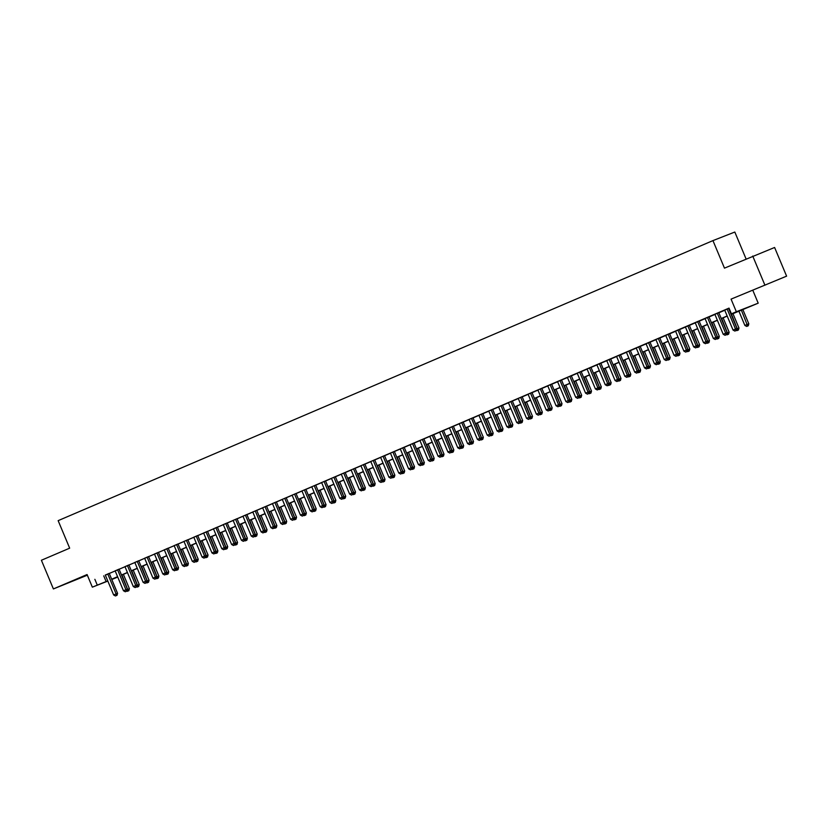 <?xml version="1.0" encoding="UTF-8"?>
<svg xmlns="http://www.w3.org/2000/svg" width="828" height="828" viewBox="0 0 828 828"><rect width="100%" height="100%" fill="white"/><g stroke="black" fill="none" stroke-linecap="round" stroke-linejoin="round"><path stroke-width="1.24" d="M80.896 577.696L69.769 582.25L80.896 577.696M766.666 284.418L755.54 288.972L766.666 284.418M117.752 577.064L111.801 579.528M746.059 258.905L734.819 232.037L712.949 240.606L58.146 520.646L69.666 548.167L41.4 560.256L53.396 588.936L87.344 575.191M712.949 240.606L724.469 268.137L774.604 247.479L786.6 276.148L731.062 299.125L736.34 311.742L758.2 303.172L731.124 314.433M731.062 299.125L786.6 276.148M752.921 290.556L758.2 303.172M752.735 256.049L764.73 284.728M109.234 573.38L105.311 575.046M119.066 569.167L115.144 570.844M128.889 564.965L124.976 566.642M138.721 560.763L134.809 562.44M148.554 556.561L144.641 558.227M158.386 552.348L154.474 554.025M168.219 548.146L164.306 549.823M178.051 543.944L174.139 545.621M187.884 539.742L183.971 541.409M197.716 535.53L193.804 537.206M207.549 531.328L203.636 533.004M217.381 527.125L213.469 528.802M227.214 522.923L223.291 524.59M237.046 518.711L233.123 520.388M246.879 514.509L242.956 516.186M256.711 510.307L252.788 511.983M266.544 506.105L262.621 507.771M276.376 501.892L272.453 503.569M286.209 497.69L282.286 499.367M296.031 493.488L292.118 495.165M305.863 489.286L301.951 490.952M311.763 486.709L320.115 506.664L324.048 505.039L315.685 485.032L317.424 484.339L311.783 486.75M325.528 480.871L321.616 482.548M335.361 476.669L331.448 478.346M345.193 472.467L341.281 474.133M351.093 469.89L359.445 489.845L363.378 488.22L355.005 468.213L356.744 467.52L351.113 469.931M364.858 464.053L360.946 465.729M374.691 459.85L370.778 461.527M384.523 455.648L380.601 457.315M390.423 453.071L398.765 473.026L402.708 471.401L394.335 451.395L396.074 450.701L390.433 453.113M404.188 447.234L400.266 448.911M414.021 443.032L410.098 444.708M423.853 438.83L419.931 440.496M429.742 436.252L438.095 456.207L442.028 454.582L433.665 434.576L435.404 433.882L429.763 436.294M443.518 430.415L439.596 432.092M453.351 426.213L449.428 427.89M463.173 422.011L459.261 423.677M469.072 419.434L477.425 439.389L481.358 437.764L472.995 417.757L474.734 417.064L469.093 419.475M482.838 413.596L478.926 415.273M492.67 409.394L488.758 411.071M502.503 405.192L498.591 406.858M508.402 402.615L516.755 422.57L520.688 420.945L512.315 400.938L514.053 400.245L508.423 402.656M522.168 396.778L518.256 398.454M532 392.575L528.088 394.252M541.833 388.363L537.921 390.04M547.732 385.796L556.074 405.751L560.018 404.126L551.645 384.12L553.383 383.426L547.743 385.838M561.498 379.959L557.575 381.636M571.33 375.757L567.408 377.433M581.163 371.544L577.24 373.221M587.052 368.977L595.404 388.932L599.337 387.307L590.975 367.301L592.713 366.607L587.073 369.019M600.828 363.14L596.905 364.817M610.66 358.938L606.738 360.615M620.482 354.726L616.57 356.402M626.382 352.159L634.734 372.114L638.667 370.489L630.305 350.482L632.043 349.789L626.403 352.2M640.147 346.321L636.235 347.998M649.98 342.119L646.068 343.796M659.812 337.907L655.9 339.584M665.712 335.34L674.064 355.295L677.997 353.67L669.624 333.663L671.363 332.97L665.733 335.381M679.477 329.503L675.565 331.179M689.31 325.3L685.398 326.977M699.142 321.088L695.23 322.765M705.042 318.521L713.384 338.476L717.327 336.851L708.954 316.845L710.693 316.151L705.063 318.563M718.807 312.684L714.885 314.361M731.072 314.309L740.284 310.365L731.424 313.843L729.023 308.109L105.353 575.139M109.265 573.473L115.185 570.937M119.097 569.26L125.018 566.735M128.93 565.058L134.85 562.533M138.762 560.856L144.683 558.32M148.595 556.654L154.515 554.118M158.427 552.442L164.348 549.916M168.26 548.24L174.18 545.714M178.092 544.037L184.002 541.502M187.925 539.835L193.835 537.3M197.757 535.623L203.667 533.097M207.59 531.421L213.5 528.895M217.422 527.219L223.332 524.683M227.255 523.017L233.165 520.481M237.087 518.804L242.997 516.279M246.92 514.602L252.83 512.077M256.742 510.4L262.662 507.864M266.575 506.198L272.495 503.662M276.407 501.985L282.327 499.46M286.24 497.783L292.16 495.258M296.072 493.581L301.992 491.045M305.905 489.379L311.825 486.843M315.737 485.167L321.657 482.641M325.57 480.964L331.49 478.439M335.402 476.762L341.322 474.227M345.235 472.56L351.144 470.025M355.067 468.348L360.977 465.822M364.9 464.146L370.809 461.62M374.732 459.944L380.642 457.408M384.565 455.742L390.474 453.206M394.397 451.529L400.307 449.004M404.23 447.327L410.139 444.802M414.062 443.125L419.972 440.589M423.884 438.923L429.804 436.387M433.717 434.71L439.637 432.185M443.549 430.508L449.469 427.983M453.382 426.306L459.302 423.77M463.214 422.104L469.134 419.568M473.047 417.892L478.967 415.366M482.879 413.689L488.799 411.164M492.712 409.487L498.632 406.952M502.544 405.285L508.454 402.75M512.377 401.073L518.287 398.547M522.209 396.871L528.119 394.345M532.042 392.669L537.952 390.133M541.874 388.467L547.784 385.931M551.707 384.254L557.617 381.729M561.539 380.052L567.449 377.527M571.372 375.85L577.282 373.314M581.204 371.648L587.114 369.112M591.026 367.435L596.947 364.91M600.859 363.233L606.779 360.708M610.691 359.031L616.612 356.495M620.524 354.829L626.444 352.293M630.356 350.617L636.277 348.091M640.189 346.414L646.109 343.889M650.021 342.212L655.942 339.677M659.854 338.01L665.774 335.475M669.686 333.798L675.596 331.272M679.519 329.596L685.429 327.07M689.351 325.394L695.261 322.858M699.184 321.192L705.094 318.656M709.016 316.979L714.926 314.454M718.849 312.777L724.759 310.252M729.075 308.244L724.717 310.158M107.837 581.08L92.343 587.155L87.075 574.539L53.396 588.936M92.343 587.155L107.754 580.883M94.868 579.31L97.259 585.044M731.424 313.843L736.34 311.742M111.739 579.372L117.731 577.023M727.212 316.11L721.302 318.635M717.379 320.312L711.469 322.837M707.547 324.514L701.637 327.05M697.714 328.726L691.804 331.252M687.882 332.928L681.972 335.454M678.049 337.131L672.139 339.656M668.217 341.333L662.307 343.868M658.384 345.545L652.474 348.07M648.552 349.747L642.642 352.273M638.73 353.949L632.809 356.475M628.897 358.151L622.977 360.687M619.065 362.364L613.144 364.889M609.232 366.566L603.312 369.091M599.4 370.768L593.479 373.293M589.567 374.97L583.647 377.506M579.735 379.183L573.814 381.708M569.902 383.385L563.982 385.91M560.07 387.587L554.16 390.112M550.237 391.789L544.327 394.325M540.405 396.001L534.495 398.527M530.572 400.203L524.662 402.729M520.74 404.406L514.83 406.931M510.907 408.608L504.997 411.143M501.075 412.82L495.165 415.345M491.242 417.022L485.332 419.548M481.42 421.224L475.5 423.75M471.587 425.426L465.667 427.962M461.755 429.639L455.835 432.164M451.922 433.841L446.002 436.366M442.09 438.043L436.17 440.568M432.257 442.245L426.337 444.781M422.425 446.458L416.505 448.983M412.592 450.66L406.672 453.185M402.76 454.862L396.84 457.398M392.927 459.064L387.018 461.6M383.095 463.276L377.185 465.802M373.262 467.478L367.353 470.004M363.43 471.681L357.52 474.216M353.597 475.883L347.688 478.418M343.765 480.095L337.855 482.62M333.932 484.297L328.023 486.823M324.1 488.499L318.19 491.035M314.278 492.701L308.358 495.237M304.445 496.914L298.525 499.439M294.613 501.116L288.693 503.641M284.78 505.318L278.86 507.854M274.948 509.52L269.028 512.056M265.115 513.733L259.195 516.258M255.283 517.935L249.363 520.46M245.45 522.137L239.53 524.673M235.618 526.339L229.708 528.875M225.785 530.551L219.875 533.077M215.953 534.753L210.043 537.279M206.12 538.956L200.21 541.491M196.288 543.158L190.378 545.693M186.455 547.37L180.545 549.895M176.623 551.572L170.713 554.098M166.79 555.774L160.88 558.31M156.958 559.976L151.048 562.512M147.136 564.189L141.215 566.714M137.303 568.391L131.383 570.916M127.471 572.593L121.55 575.129M117.638 576.795L111.718 579.331M111.666 579.207L117.586 576.671M121.499 574.994L127.419 572.469M131.331 570.792L137.251 568.267M141.164 566.59L147.084 564.065M150.996 562.388L156.906 559.852M160.829 558.175L166.738 555.65M170.661 553.973L176.571 551.448M180.494 549.771L186.403 547.246M190.326 545.569L196.236 543.033M200.159 541.357L206.068 538.831M209.991 537.155L215.901 534.629M219.824 532.953L225.733 530.427M229.646 528.75L235.566 526.215M239.478 524.538L245.398 522.013M249.311 520.336L255.231 517.81M259.143 516.134L265.063 513.608M268.976 511.932L274.896 509.396M278.808 507.719L284.728 505.194M288.641 503.517L294.561 500.992M298.473 499.315L304.394 496.79M308.306 495.113L314.216 492.577M318.138 490.9L324.048 488.375M327.971 486.698L333.881 484.173M337.803 482.496L343.713 479.971M347.636 478.294L353.546 475.758M357.468 474.082L363.378 471.556M367.301 469.88L373.211 467.354M377.133 465.678L383.043 463.152M386.966 461.475L392.876 458.94M396.788 457.263L402.708 454.738M406.62 453.061L412.541 450.535M416.453 448.859L422.373 446.333M426.285 444.657L432.206 442.121M436.118 440.444L442.038 437.919M445.95 436.242L451.871 433.717M455.783 432.04L461.703 429.515M465.615 427.838L471.536 425.302M475.448 423.625L481.358 421.1M485.28 419.423L491.19 416.898M495.113 415.221L501.023 412.696M504.945 411.019L510.855 408.483M514.778 406.807L520.688 404.281M524.61 402.605L530.52 400.079M534.443 398.403L540.353 395.877M544.275 394.2L550.185 391.665M554.098 389.988L560.018 387.463M563.93 385.786L569.85 383.26M573.763 381.584L579.683 379.058M583.595 377.382L589.515 374.846M593.428 373.169L599.348 370.644M603.26 368.967L609.18 366.442M613.093 364.765L619.013 362.229M622.925 360.563L628.845 358.027M632.758 356.351L638.678 353.825M642.59 352.148L648.5 349.623M652.423 347.946L658.332 345.411M662.255 343.744L668.165 341.208M672.088 339.532L677.997 337.006M681.92 335.33L687.83 332.804M691.753 331.128L697.662 328.592M701.585 326.925L707.495 324.39M711.418 322.713L717.327 320.188M721.24 318.511L727.16 315.986M103.728 575.843L106.129 581.577M727.16 309.061L735.512 329.016L733.049 330.072L724.707 310.107M728.619 308.43L736.982 328.437L735.512 329.016L735.844 330.651L734.86 331.065L735.844 330.651M736.848 330.641L738.421 329.989L736.434 330.413L736.982 328.437M733.049 330.072L734.86 331.065M738.886 311.121L744.869 325.435L748.812 323.8L742.799 309.444M747.663 326.015L746.68 326.439L748.253 325.787L747.663 326.015L741.339 310.065M746.68 326.439L744.869 325.435M748.812 323.8L748.253 325.787M717.327 313.263L725.68 333.218L723.217 334.274L714.875 314.319M718.787 312.642L727.16 332.639L725.68 333.218L726.011 334.854L725.028 335.278L726.011 334.854M727.015 334.843L728.588 334.191L726.601 334.615L727.16 332.639M723.217 334.274L725.028 335.278M707.495 317.466L715.847 337.431L716.179 339.056L715.195 339.48L716.179 339.056M717.183 339.045L718.756 338.393L716.769 338.818L717.327 336.851M713.384 338.476L715.195 339.48M697.662 321.668L706.015 341.633L703.552 342.678L695.21 322.723M699.122 321.047L707.495 341.053L706.015 341.633L706.346 343.268L705.363 343.682L706.346 343.268M706.936 343.03L707.495 341.053M703.552 342.678L705.363 343.682M687.83 325.88L696.182 345.835L693.719 346.891L685.377 326.925M689.289 325.249L697.662 345.255L696.182 345.835L696.514 347.47L695.53 347.884L696.514 347.47M697.518 347.46L699.091 346.808L697.104 347.232L697.662 345.255M693.719 346.891L695.53 347.884M736.868 328.851L738.98 328.012L732.966 313.646M737.831 330.217L731.507 314.267M738.98 328.012L738.421 329.989M727.036 333.063L729.147 332.214L723.134 317.849M727.998 334.419L721.674 318.469M729.147 332.214L728.588 334.191M717.203 337.265L719.315 336.416L713.301 322.051M718.166 338.631L711.842 322.682M719.315 336.416L718.756 338.393M707.371 341.467L709.482 340.618L703.469 326.263M708.333 342.833L707.35 343.258L708.923 342.606L708.333 342.833L702.009 326.884M709.482 340.618L708.923 342.606M677.997 330.082L686.35 350.037L683.897 351.093L675.544 331.138M679.457 329.461L687.83 349.457L686.35 350.037L686.681 351.672L685.698 352.097L686.681 351.672M687.685 351.662L689.258 351.01L687.271 351.434L687.83 349.457M683.897 351.093L685.698 352.097M697.538 345.669L699.65 344.831L693.636 330.465M698.501 347.036L692.177 331.086M699.65 344.831L699.091 346.808M668.165 334.284L676.517 354.249L676.849 355.874L675.865 356.299L676.849 355.874M677.853 355.864L679.426 355.212L677.439 355.636L677.997 353.67M674.064 355.295L675.865 356.299M687.706 349.882L689.817 349.033L683.804 334.667M688.668 351.238L682.355 335.288M689.817 349.033L689.258 351.01M658.332 338.486L666.685 358.452L664.232 359.497L655.88 339.542M659.792 337.865L668.165 357.872L666.685 358.452L667.016 360.087L666.033 360.501L667.016 360.087M667.606 359.849L668.165 357.872M664.232 359.497L666.033 360.501M677.873 354.084L679.985 353.235L673.982 338.869M678.836 355.45L672.522 339.501M679.985 353.235L679.426 355.212M648.51 342.699L656.852 362.654L654.399 363.709L646.047 343.744M649.97 342.067L658.332 362.074L656.852 362.654L657.184 364.289L656.2 364.703L657.184 364.289M658.188 364.279L659.761 363.627L657.774 364.051L658.332 362.074M654.399 363.709L656.2 364.703M668.051 358.286L670.152 357.437L664.149 343.082M669.003 359.652L668.02 360.076L669.593 359.424L669.003 359.652L662.69 343.703M670.152 357.437L669.593 359.424M638.678 346.901L647.02 366.856L644.567 367.911L636.215 347.957M640.137 346.28L648.5 366.276L647.02 366.856L647.351 368.491L646.368 368.915L647.351 368.491M648.355 368.481L649.928 367.829L647.941 368.253L648.5 366.276M644.567 367.911L646.368 368.915M658.219 362.488L660.32 361.65L654.317 347.284M659.171 363.854L652.857 347.905M660.32 361.65L659.761 363.627M628.845 351.103L637.187 371.068L637.519 372.693L636.535 373.117L637.519 372.693M638.523 372.683L640.096 372.031L638.109 372.455L638.667 370.489M634.734 372.114L636.535 373.117M648.386 366.7L650.487 365.852L644.484 351.486M649.338 368.056L643.025 352.107M650.487 365.852L649.928 367.829M619.013 355.305L627.355 375.27L624.902 376.316L616.549 356.361M620.472 354.684L628.835 374.691L627.355 375.27L627.686 376.906L626.703 377.32L627.686 376.906M628.276 376.668L628.835 374.691M624.902 376.316L626.703 377.32M638.554 370.903L640.655 370.054L634.652 355.688M639.506 372.269L633.192 356.319M640.655 370.054L640.096 372.031M609.18 359.518L617.522 379.472L615.069 380.528L606.717 360.563M610.64 358.886L619.002 378.893L617.522 379.472L617.854 381.108L616.87 381.522L617.854 381.108M618.858 381.097L620.441 380.445L618.454 380.87L619.002 378.893M615.069 380.528L616.87 381.522M628.721 375.105L630.822 374.256L624.819 359.901M629.673 376.471L628.69 376.895L630.263 376.243L629.673 376.471L623.36 360.522M630.822 374.256L630.263 376.243M618.889 379.307L620.99 378.468L614.987 364.103M619.841 380.673L613.527 364.724M620.99 378.468L620.441 380.445M609.056 383.519L611.157 382.671L605.154 368.305M610.008 384.885L609.035 385.299L610.609 384.647L610.008 384.885L603.695 368.926M609.035 385.299L607.038 385.734L608.611 385.082L609.17 383.095L600.807 363.099M611.157 382.671L610.609 384.647M599.348 363.72L607.69 383.674L605.237 384.73L596.885 364.775M608.021 385.31L607.69 383.674L609.17 383.095M605.237 384.73L607.038 385.734M589.515 367.922L597.868 387.887L598.189 389.512L597.205 389.936L598.189 389.512M599.203 389.502L600.776 388.849L598.789 389.274L599.337 387.307M595.404 388.932L597.205 389.936M579.683 372.124L588.035 392.089L585.572 393.134L577.22 373.18M581.142 371.503L589.505 391.509L588.035 392.089L588.356 393.724L587.373 394.138L588.356 393.724M589.37 393.714L590.944 393.062L588.956 393.486L589.505 391.509M585.572 393.134L587.373 394.138M599.224 387.721L601.325 386.873L595.322 372.507M600.186 389.088L593.862 373.138M601.325 386.873L600.776 388.849M569.85 376.336L578.203 396.291L575.739 397.347L567.397 377.382M571.31 375.705L579.672 395.712L578.203 396.291L578.534 397.926L577.551 398.34L578.534 397.926M579.538 397.916L581.111 397.264L579.124 397.688L579.672 395.712M575.739 397.347L577.551 398.34M589.391 391.923L591.502 391.075L585.489 376.719M590.354 393.29L584.03 377.34M591.502 391.075L590.944 393.062M560.018 380.538L568.37 400.493L565.907 401.549L557.565 381.594M561.477 379.917L569.85 399.914L568.37 400.493L568.701 402.129L567.718 402.553L568.701 402.129M569.705 402.118L571.279 401.466L569.291 401.89L569.85 399.914M565.907 401.549L567.718 402.553M579.559 396.126L581.67 395.287L575.657 380.921M580.521 397.492L574.197 381.542M581.67 395.287L581.111 397.264M550.185 384.741L558.538 404.706L558.869 406.331L557.886 406.755L558.869 406.331M559.873 406.32L561.446 405.668L559.459 406.093L560.018 404.126M556.074 405.751L557.886 406.755M569.726 400.338L571.837 399.489L565.824 385.123M570.689 401.704L564.365 385.744M571.837 399.489L571.279 401.466M540.353 388.943L548.705 408.908L546.242 409.953L537.9 389.998M541.812 388.322L550.185 408.328L548.705 408.908L549.036 410.543L548.053 410.957L549.036 410.543M550.04 410.533L551.614 409.881L549.626 410.305L550.185 408.328M546.242 409.953L548.053 410.957M559.894 404.54L562.005 403.691L555.992 389.326M560.856 405.906L554.532 389.957M562.005 403.691L561.446 405.668M530.52 393.155L538.873 413.11L536.409 414.166L528.067 394.2M531.98 392.524L540.353 412.53L538.873 413.11L539.204 414.745L538.221 415.159L539.204 414.745M540.208 414.735L541.781 414.083L539.794 414.507L540.353 412.53M536.409 414.166L538.221 415.159M550.061 408.742L552.173 407.894L546.159 393.538M551.024 410.108L544.7 394.159M552.173 407.894L551.614 409.881M520.688 397.357L529.04 417.312L526.577 418.368L518.235 398.413M522.147 396.736L530.52 416.732L529.04 417.312L529.371 418.947L528.388 419.372L529.371 418.947M530.375 418.937L531.949 418.285L529.961 418.709L530.52 416.732M526.577 418.368L528.388 419.372M540.229 412.955L542.34 412.106L536.327 397.74M541.191 414.31L534.867 398.361M542.34 412.106L541.781 414.083M510.855 401.559L519.208 421.524L519.539 423.149L518.556 423.574L519.539 423.149M520.543 423.139L522.116 422.487L520.129 422.911L520.688 420.945M516.755 422.57L518.556 423.574M530.396 417.157L532.507 416.308L526.494 401.942M531.359 418.523L525.035 402.563M532.507 416.308L531.949 418.285M501.023 405.761L509.375 425.727L506.922 426.772L498.57 406.817M502.482 405.14L510.855 425.147L509.375 425.727L509.706 427.362L508.723 427.776L509.706 427.362M510.71 427.351L512.284 426.699L510.296 427.124L510.855 425.147M506.922 426.772L508.723 427.776M491.201 409.974L499.543 429.929L497.09 430.984L488.737 411.019M492.65 409.342L501.023 429.349L499.543 429.929L499.874 431.564L498.891 431.978L499.874 431.564M500.878 431.554L502.451 430.902L500.464 431.326L501.023 429.349M497.09 430.984L498.891 431.978M481.368 414.176L489.71 434.131L487.257 435.186L478.905 415.232M482.827 413.555L491.19 433.551L489.71 434.131L490.041 435.766L489.058 436.19L490.041 435.766M491.045 435.756L492.619 435.104L490.631 435.528L491.19 433.551M487.257 435.186L489.058 436.19M520.564 421.359L522.675 420.51L516.672 406.144M521.526 422.725L515.213 406.776M522.675 420.51L522.116 422.487M510.741 425.561L512.842 424.712L506.839 410.357M511.694 426.927L505.38 410.978M512.842 424.712L512.284 426.699M500.909 429.773L503.01 428.925L497.007 414.559M501.861 431.129L495.548 415.18M503.01 428.925L502.451 430.902M471.536 418.378L479.878 438.343L480.209 439.968L479.226 440.392L480.209 439.968M481.213 439.958L482.786 439.306L480.799 439.73L481.358 437.764M477.425 439.389L479.226 440.392M491.076 433.975L493.177 433.127L487.174 418.761M492.029 435.342L485.715 419.392M493.177 433.127L492.619 435.104M461.703 422.58L470.045 442.545L467.592 443.591L459.24 423.636M463.162 421.959L471.525 441.966L470.045 442.545L470.376 444.181L469.393 444.595L470.376 444.181M471.38 444.17L472.954 443.518L470.966 443.943L471.525 441.966M467.592 443.591L469.393 444.595M481.244 438.178L483.345 437.329L477.342 422.963M482.196 439.544L475.883 423.594M483.345 437.329L482.786 439.306M451.871 426.793L460.213 446.747L457.76 447.803L449.407 427.838M453.33 426.161L461.693 446.168L460.213 446.747L460.544 448.383L459.561 448.797L460.544 448.383M461.548 448.372L463.131 447.72L461.144 448.145L461.693 446.168M457.76 447.803L459.561 448.797M471.411 442.38L473.512 441.531L467.509 427.176M472.364 443.746L466.05 427.797M473.512 441.531L472.954 443.518M442.038 430.995L450.38 450.949L447.927 452.005L439.575 432.05M443.497 430.374L451.86 450.37L450.38 450.949L450.711 452.585L449.728 453.009L450.711 452.585M451.715 452.574L453.299 451.922L451.312 452.347L451.86 450.37M447.927 452.005L449.728 453.009M461.579 446.592L463.68 445.743L457.677 431.378M462.531 447.948L456.218 431.999M463.68 445.743L463.131 447.72M432.206 435.197L440.558 455.162L440.879 456.787L439.896 457.211L440.879 456.787M441.893 456.777L443.466 456.124L441.479 456.549L442.028 454.582M438.095 456.207L439.896 457.211M422.373 439.399L430.726 459.364L428.262 460.409L419.91 440.455M423.832 438.778L432.195 458.784L430.726 459.364L431.046 460.999L430.063 461.413L431.046 460.999M432.061 460.989L433.634 460.337L431.647 460.761L432.195 458.784M428.262 460.409L430.063 461.413M412.541 443.611L420.893 463.566L418.43 464.622L410.088 444.657M414 442.98L422.363 462.987L420.893 463.566L421.214 465.201L420.231 465.615L421.214 465.201M422.228 465.191L423.801 464.539L421.814 464.963L422.363 462.987M418.43 464.622L420.231 465.615M451.746 450.794L453.847 449.946L447.844 435.58M452.699 452.16L446.385 436.211M453.847 449.946L453.299 451.922M441.914 454.996L444.015 454.148L438.012 439.782M442.876 456.363L436.553 440.413M444.015 454.148L443.466 456.124M432.081 459.198L434.182 458.35L428.179 443.994M433.044 460.565L426.72 444.615M434.182 458.35L433.634 460.337M402.708 447.813L411.061 467.768L408.597 468.824L400.255 448.869M404.167 447.192L412.53 467.189L411.061 467.768L411.392 469.404L410.409 469.828L411.392 469.404M412.396 469.393L413.969 468.741L411.982 469.165L412.53 467.189M408.597 468.824L410.409 469.828M422.249 463.411L424.36 462.562L418.347 448.196M423.211 464.767L416.888 448.817M424.36 462.562L423.801 464.539M392.876 452.016L401.228 471.981L401.559 473.606L400.576 474.03L401.559 473.606M402.563 473.595L404.136 472.943L402.149 473.368L402.708 471.401M398.765 473.026L400.576 474.03M412.416 467.613L414.528 466.764L408.514 452.399M413.379 468.979L407.055 453.03M414.528 466.764L413.969 468.741M383.043 456.228L391.396 476.183L388.932 477.228L380.59 457.273M384.502 455.597L392.876 475.603L391.396 476.183L391.727 477.818L390.744 478.232L391.727 477.818M392.731 477.808L394.304 477.156L392.317 477.58L392.876 475.603M388.932 477.228L390.744 478.232M402.584 471.815L404.695 470.966L398.682 456.601M403.546 473.181L397.223 457.232M404.695 470.966L404.136 472.943M373.211 460.43L381.563 480.385L379.1 481.441L370.758 461.475M374.67 459.799L383.043 479.805L381.563 480.385L381.894 482.02L380.911 482.434L381.894 482.02M382.898 482.01L384.471 481.358L382.484 481.782L383.043 479.805M379.1 481.441L380.911 482.434M392.751 476.017L394.863 475.168L388.849 460.813M393.714 477.383L387.39 461.434M394.863 475.168L394.304 477.156M363.378 464.632L371.731 484.587L369.267 485.643L360.925 465.688M364.837 464.011L373.211 484.007L371.731 484.587L372.062 486.222L371.079 486.647L372.062 486.222M373.066 486.212L374.639 485.56L372.652 485.984L373.211 484.007M369.267 485.643L371.079 486.647M382.919 480.23L385.03 479.381L379.017 465.015M383.881 481.585L377.558 465.636M385.03 479.381L384.471 481.358M353.546 468.834L361.898 488.799L362.229 490.424L361.246 490.849L362.229 490.424M363.233 490.414L364.806 489.762L362.819 490.186L363.378 488.22M359.445 489.845L361.246 490.849M373.086 484.432L375.198 483.583L369.184 469.217M374.049 485.798L367.725 469.849M375.198 483.583L374.639 485.56M343.713 473.047L352.066 493.002L349.613 494.047L341.26 474.092M345.172 472.415L353.546 492.422L352.066 493.002L352.397 494.637L351.414 495.051L352.397 494.637M353.401 494.626L354.974 493.974L352.987 494.399L353.546 492.422M349.613 494.047L351.414 495.051M363.254 488.634L365.365 487.785L359.352 473.419M364.216 490L357.903 474.051M365.365 487.785L364.806 489.762M333.881 477.249L342.233 497.204L339.78 498.259L331.428 478.294M335.34 476.617L343.713 496.624L342.233 497.204L342.564 498.839L341.581 499.253L342.564 498.839M343.568 498.829L345.141 498.177L343.154 498.601L343.713 496.624M339.78 498.259L341.581 499.253M353.421 492.836L355.533 491.987L349.53 477.632M354.384 494.202L348.07 478.253M355.533 491.987L354.974 493.974M324.058 481.451L332.401 501.406L329.948 502.461L321.595 482.507M325.507 480.83L333.881 500.826L332.401 501.406L332.732 503.041L331.749 503.465L332.732 503.041M333.736 503.031L335.309 502.379L333.322 502.803L333.881 500.826M329.948 502.461L331.749 503.465M343.599 497.048L345.7 496.2L339.697 481.834M344.551 498.404L338.238 482.455M345.7 496.2L345.141 498.177M314.226 485.653L322.568 505.618L322.899 507.243L321.916 507.667L322.899 507.243M323.903 507.233L325.476 506.581L323.489 507.005L324.048 505.039M320.115 506.664L321.916 507.667M333.767 501.25L335.868 500.402L329.865 486.036M334.719 502.617L328.405 486.667M335.868 500.402L335.309 502.379M304.394 489.865L312.736 509.82L310.283 510.866L301.93 490.911M305.853 489.234L314.216 509.241L312.736 509.82L313.067 511.456L312.084 511.87L313.067 511.456M314.071 511.445L315.644 510.793L313.657 511.218L314.216 509.241M310.283 510.866L312.084 511.87M323.934 505.453L326.035 504.604L320.032 490.248M324.886 506.819L318.573 490.869M326.035 504.604L325.476 506.581M294.561 494.068L302.903 514.022L300.45 515.078L292.098 495.113M296.02 493.436L304.383 513.443L302.903 514.022L303.234 515.658L302.251 516.082L303.234 515.658M304.238 515.647L305.811 514.995L303.835 515.42L304.383 513.443M300.45 515.078L302.251 516.082M314.102 509.655L316.203 508.806L310.2 494.451M315.054 511.021L308.74 495.072M316.203 508.806L315.644 510.793M284.728 498.27L293.071 518.224L290.618 519.28L282.265 499.325M286.188 497.649L294.551 517.645L293.071 518.224L293.402 519.86L292.419 520.284L293.402 519.86M294.406 519.849L295.989 519.197L294.002 519.622L294.551 517.645M290.618 519.28L292.419 520.284M304.269 513.867L306.37 513.018L300.367 498.653M305.221 515.223L298.908 499.274M306.37 513.018L305.811 514.995M274.896 502.472L283.238 522.437L280.785 523.482L272.433 503.527M276.355 501.851L284.718 521.857L283.238 522.437L283.569 524.062L282.586 524.486L283.569 524.062M284.573 524.052L286.157 523.399L284.17 523.824L284.718 521.857M280.785 523.482L282.586 524.486M294.437 518.069L296.538 517.221L290.535 502.855M295.389 519.435L289.075 503.486M296.538 517.221L295.989 519.197M265.063 506.684L273.416 526.639L270.953 527.684L262.6 507.73M266.523 506.053L274.886 526.059L273.416 526.639L273.737 528.274L272.754 528.688L273.737 528.274M274.751 528.264L276.324 527.612L274.337 528.036L274.886 526.059M270.953 527.684L272.754 528.688M284.604 522.271L286.705 521.423L280.702 507.067M285.556 523.638L279.243 507.688M286.705 521.423L286.157 523.399M255.231 510.886L263.583 530.841L261.12 531.897L252.768 511.932M256.69 510.255L265.053 530.262L263.583 530.841L263.904 532.476L262.921 532.901L263.904 532.476M264.919 532.466L266.492 531.814L264.505 532.238L265.053 530.262M261.12 531.897L262.921 532.901M274.772 526.473L276.873 525.625L270.87 511.269M275.734 527.84L269.411 511.89M276.873 525.625L276.324 527.612M245.398 515.088L253.751 535.043L251.288 536.099L242.946 516.144M246.858 514.467L255.221 534.464L253.751 535.043L254.082 536.679L253.099 537.103L254.082 536.679M255.086 536.668L256.659 536.016L254.672 536.44L255.221 534.464M251.288 536.099L253.099 537.103M264.939 530.686L267.051 529.837L261.037 515.471M265.902 532.042L259.578 516.092M267.051 529.837L266.492 531.814M235.566 519.291L243.918 539.256L241.455 540.301L233.113 520.346M237.025 518.67L245.388 538.676L243.918 539.256L244.25 540.881L243.266 541.305L244.25 540.881M245.254 540.87L246.827 540.218L244.84 540.643L245.388 538.676M241.455 540.301L243.266 541.305M255.107 534.888L257.218 534.039L251.205 519.673M256.069 536.254L249.745 520.305M257.218 534.039L256.659 536.016M225.733 523.503L234.086 543.458L231.623 544.503L223.281 524.548M227.193 522.872L235.566 542.878L234.086 543.458L234.417 545.093L233.434 545.507L234.417 545.093M235.421 545.083L236.994 544.431L235.007 544.855L235.566 542.878M231.623 544.503L233.434 545.507M245.274 539.09L247.386 538.241L241.372 523.886M246.237 540.456L239.913 524.507M247.386 538.241L246.827 540.218M215.901 527.705L224.253 547.66L221.79 548.716L213.448 528.75M217.36 527.084L225.733 547.08L224.253 547.66L224.585 549.295L223.601 549.72L224.585 549.295M225.589 549.285L227.162 548.633L225.175 549.057L225.733 547.08M221.79 548.716L223.601 549.72M235.442 543.292L237.553 542.443L231.54 528.088M236.404 544.658L230.081 528.709M237.553 542.443L236.994 544.431M206.068 531.907L214.421 551.862L211.958 552.918L203.616 532.963M207.528 531.286L215.901 551.282L214.421 551.862L214.752 553.497L213.769 553.922L214.752 553.497M215.756 553.487L217.329 552.835L215.342 553.259L215.901 551.282M211.958 552.918L213.769 553.922M196.236 536.109L204.588 556.074L202.125 557.12L193.783 537.165M197.695 535.488L206.068 555.495L204.588 556.074L204.92 557.699L203.936 558.124L204.92 557.699M205.924 557.689L207.497 557.037L205.51 557.461L206.068 555.495M202.125 557.12L203.936 558.124M186.403 540.322L194.756 560.277L192.303 561.322L183.951 541.367M187.863 539.69L196.236 559.697L194.756 560.277L195.087 561.912L194.104 562.326L195.087 561.912M196.091 561.901L197.664 561.249L195.677 561.674L196.236 559.697M192.303 561.322L194.104 562.326M176.571 544.524L184.923 564.479L182.47 565.534L174.118 545.569M178.03 543.903L186.403 563.899L184.923 564.479L185.255 566.114L184.271 566.538L185.255 566.114M186.259 566.104L187.832 565.452L185.845 565.876L186.403 563.899M182.47 565.534L184.271 566.538M166.738 548.726L175.091 568.681L172.638 569.736L164.286 549.782M168.198 548.105L176.571 568.101L175.091 568.681L175.422 570.316L174.439 570.74L175.422 570.316M176.426 570.306L177.999 569.654L176.012 570.078L176.571 568.101M172.638 569.736L174.439 570.74M156.916 552.928L165.258 572.893L162.805 573.939L154.453 553.984M158.376 552.307L166.738 572.314L165.258 572.893L165.59 574.518L164.606 574.942L165.59 574.518M166.594 574.508L168.167 573.856L166.18 574.28L166.738 572.314M162.805 573.939L164.606 574.942M225.609 547.505L227.721 546.656L221.707 532.29M226.572 548.86L220.248 532.911M227.721 546.656L227.162 548.633M215.777 551.707L217.888 550.858L211.875 536.492M216.739 553.073L210.416 537.124M217.888 550.858L217.329 552.835M205.944 555.909L208.056 555.06L202.042 540.705M206.907 557.275L200.583 541.326M208.056 555.06L207.497 557.037M196.112 560.111L198.223 559.262L192.21 544.907M197.074 561.477L190.761 545.528M198.223 559.262L197.664 561.249M186.279 564.323L188.391 563.475L182.388 549.109M187.242 565.679L180.928 549.73M188.391 563.475L187.832 565.452M176.457 568.525L178.558 567.677L172.555 553.311M177.409 569.892L171.096 553.942M178.558 567.677L177.999 569.654M147.084 557.14L155.426 577.095L152.973 578.141L144.621 558.186M148.543 556.509L156.906 576.516L155.426 577.095L155.757 578.731L154.774 579.145L155.757 578.731M156.761 578.72L158.334 578.068L156.347 578.493L156.906 576.516M152.973 578.141L154.774 579.145M166.625 572.728L168.726 571.879L162.723 557.523M167.577 574.094L161.263 558.144M168.726 571.879L168.167 573.856M137.251 561.343L145.593 581.297L143.141 582.353L134.788 562.388M138.711 560.722L147.073 580.718L145.593 581.297L145.925 582.933L144.941 583.357L145.925 582.933M146.929 582.922L148.502 582.27L146.515 582.695L147.073 580.718M143.141 582.353L144.941 583.357M156.792 576.93L158.893 576.081L152.89 561.726M157.744 578.296L151.431 562.347M158.893 576.081L158.334 578.068M127.419 565.545L135.761 585.5L133.308 586.555L124.956 566.6M128.878 564.924L137.241 584.92L135.761 585.5L136.092 587.135L135.109 587.559L136.092 587.135M137.096 587.124L138.669 586.472L136.692 586.897L137.241 584.92M133.308 586.555L135.109 587.559M146.96 581.142L149.061 580.293L143.058 565.928M147.912 582.498L141.598 566.549M149.061 580.293L148.502 582.27M117.586 569.747L125.928 589.712L123.475 590.757L115.123 570.803M119.046 569.126L127.408 589.132L125.928 589.712L126.26 591.337L125.276 591.761L126.26 591.337M127.264 591.327L128.847 590.674L126.86 591.099L127.408 589.132M123.475 590.757L125.276 591.761M137.127 585.344L139.228 584.496L133.225 570.13M138.079 586.71L131.766 570.761M139.228 584.496L138.669 586.472M107.754 573.959L116.106 593.914L113.643 594.959L105.291 575.005M109.213 573.328L117.576 593.334L116.106 593.914L116.427 595.549L115.444 595.963L116.427 595.549M117.017 595.311L117.576 593.334M113.643 594.959L115.444 595.963M127.295 589.546L129.396 588.698L123.393 574.342M128.247 590.913L121.933 574.963M129.396 588.698L128.847 590.674"/></g></svg>
